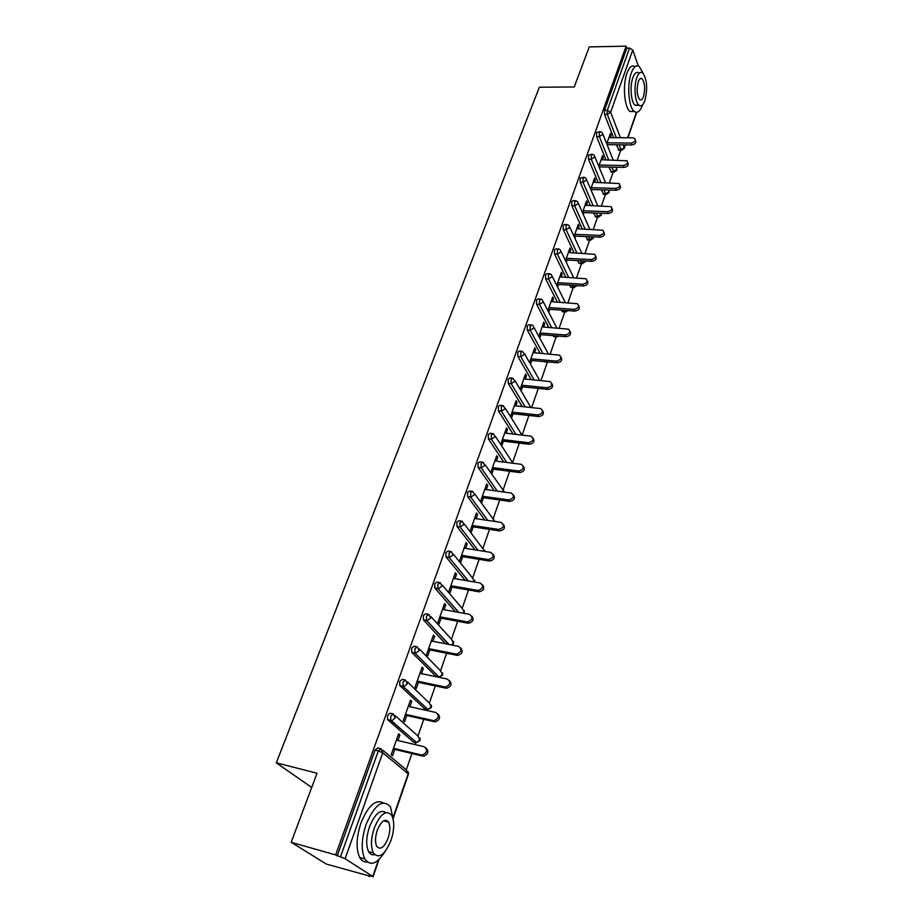 <?xml version="1.0" encoding="UTF-8"?>
<svg xmlns="http://www.w3.org/2000/svg" width="923" height="923" viewBox="0 0 923 923"><rect width="100%" height="100%" fill="white"/><g stroke="black" fill="none" stroke-linecap="round" stroke-linejoin="round"><path stroke-width="1.38" d="M311.72 787.481L276.3 762.836L539.367 87.212L574.244 86.97L589.255 46.911L626.117 46.15L626.809 48.134L604.519 110.31L607.299 110.31L629.544 48.077L626.809 48.134M369.362 876.481L367.954 875.581L372.754 876.469L345.098 858.713L335.626 854.929L291.172 842.307L326.35 864.066L369.512 876.031M406.282 769.794L411.923 753.514M415.015 744.561L415.719 742.542M415.731 742.507L415.927 741.93M417.957 736.081L423.749 719.34M426.807 710.491L427.176 709.429M429.368 703.107L435.31 685.927M440.536 670.848L446.628 653.242M451.462 639.27L457.693 621.26M462.158 608.349L468.526 589.97M472.634 578.086L479.118 559.35M482.902 548.424L489.502 529.364M492.997 519.257L499.666 500.001M502.885 490.69L509.611 471.249M512.577 462.688L519.361 443.075M522.141 435.068L528.914 415.465M531.66 407.551L538.282 388.41M540.993 380.576L547.385 362.104M550.143 354.132L556.154 336.768M559.119 328.207L564.761 311.916M567.922 302.79L573.206 287.526M576.552 277.858L581.49 263.586M585.009 253.398L589.624 240.084M593.316 229.4L597.608 217.009M601.473 205.841L605.442 194.361M609.468 182.731L613.149 172.116M617.325 160.037L620.706 150.253M629.544 48.077L632.786 50.015L638.358 66.029M291.172 842.307L317.05 773.22L276.3 762.836M335.626 854.929L626.117 46.15M606.723 143.792L610.357 133.5L611.084 135.369L609.699 135.358M607.461 145.649L607.819 144.657M610.299 137.596L611.084 135.369M337.172 855.921L375.096 750.134L377.715 747.918L380.23 748.518M619.171 150.23L616.356 144.773M613.576 137.631L604.507 114.36L604.519 110.31M413.342 741.988L387.533 719.571L387.579 715.325L390.129 713.237L392.54 713.779M424.892 708.922L399.763 685.57L399.774 681.301L402.266 679.34L404.574 679.836M436.187 676.571L411.716 652.33L411.704 648.038L414.127 646.204L416.354 646.654M445.486 643.781L423.403 619.829L423.369 615.514L425.722 613.795L427.868 614.199M455.397 611.753L434.837 588.043L434.779 583.694L437.075 582.09L439.14 582.448M465.273 580.463L446.028 556.938L445.936 552.565L448.186 551.066L450.159 551.389M475.057 549.877L456.977 526.502L456.862 522.106L459.043 520.71L460.969 520.999M484.737 519.961L467.661 496.655L467.557 492.282L469.645 490.944L471.584 491.209M494.301 490.701L478.114 467.442L478.022 463.092L480.029 461.788L481.991 462.042M503.727 462.054L488.359 438.829L488.279 434.502L490.194 433.256L492.178 433.487M513.026 434.006L498.397 410.804L498.316 406.501L500.162 405.289L502.158 405.509M522.187 406.535L508.227 383.345L508.158 379.065L509.923 377.899L511.93 378.095M531.198 379.63L517.849 356.44L517.791 352.171L519.487 351.052L521.518 351.225M545.885 361.747L544.685 361.643M540.07 353.255L527.298 330.065L527.241 325.819L528.867 324.734L530.91 324.896M554.735 336.364L553.685 336.572L553.131 335.626M548.793 327.411L536.551 304.209L536.505 299.987L538.051 298.937L540.128 299.075M563.376 311.489L562.338 311.743L561.461 310.116M557.377 302.063L545.62 278.861L545.585 274.662L547.074 273.646L549.162 273.773M571.868 287.076L570.841 287.376L569.664 285.115M565.822 277.223L554.527 253.998L554.492 249.821L555.911 248.841L558.023 248.945M580.186 263.113L579.171 263.459L577.74 260.598M574.118 252.844L563.249 229.608L563.226 225.454L564.588 224.508L566.71 224.589M588.009 240.015L585.713 236.553M582.275 228.927L571.822 205.691L571.799 201.56L573.102 200.637L575.237 200.706M596.016 216.951L593.547 212.959M590.305 205.46L580.221 182.212L580.209 178.104L583.613 177.262M603.873 194.315L601.265 189.803M598.185 182.431L588.47 159.171L588.459 155.087L591.828 154.256M611.591 172.082L608.868 167.075M605.95 159.817L596.57 136.558L596.57 132.497L599.881 131.666M602.5 159.76L603.319 157.441L602.569 155.583L598.785 166.302M599.546 168.148L599.985 166.89M594.539 182.339L595.404 179.904L594.631 178.07L590.697 189.238M591.47 191.061L592.012 189.538M586.451 205.333L587.34 202.795L586.555 200.972L582.448 212.602M583.255 214.401L583.89 212.602M578.202 228.754L579.136 226.1L578.317 224.312L574.048 236.415M574.867 238.192L575.606 236.092M569.791 252.625L570.772 249.845L569.941 248.079L565.487 260.678M566.33 262.432L567.184 260.032M561.23 276.946L562.245 274.05L561.392 272.308L556.765 285.415M557.63 287.145L558.588 284.422M552.496 301.74L553.558 298.717L552.681 296.998L547.87 310.624M548.758 312.332L549.831 309.297M543.589 327.007L544.708 323.858L543.809 322.162L538.801 336.341M539.713 338.014L540.901 334.645M534.521 352.771L535.675 349.494L534.752 347.821L529.56 362.554M530.494 364.216L531.798 360.489M525.268 379.053L526.468 375.626L525.522 373.988L520.122 389.31M521.08 390.925L522.522 386.852M515.819 405.866L517.076 402.29L516.107 400.686L510.5 416.585M511.48 418.177L513.05 413.735M506.196 433.21L507.5 429.495L506.496 427.914L500.67 444.436M501.685 445.994L503.393 441.159M496.366 461.119L497.728 457.243L496.701 455.697L490.655 472.841M491.694 474.364L493.528 469.161M486.329 489.605L487.748 485.567L486.698 484.056L480.502 501.616M481.575 503.104L483.467 497.728M476.095 518.68L477.572 514.48L476.487 513.003L470.165 530.933M471.261 532.375L473.199 526.895M465.63 548.366L467.176 543.993L466.057 542.562L459.596 560.861L460.739 562.28L462.711 556.673M454.958 578.698L456.562 574.141L455.408 572.745L448.82 591.447L449.986 592.808L452.005 587.086M444.044 609.665L445.717 604.934L444.54 603.573L437.802 622.679L439.002 624.006L441.056 618.156M432.899 641.323L434.641 636.385L433.418 635.082L426.541 654.603L427.776 655.884L429.876 649.907M421.511 673.663L423.311 668.54L422.065 667.271L415.027 687.231L416.296 688.454L418.454 682.351M409.858 706.73L411.739 701.399L410.458 700.188L403.259 720.586L404.574 721.763L406.766 715.521M397.951 740.546L399.913 734.985L398.586 733.831L391.225 754.691L392.575 755.822L394.825 749.43M603.319 157.441L601.923 157.406M595.404 179.904L593.997 179.87M587.34 202.795L585.932 202.737M579.136 226.1L577.706 226.043M570.772 249.845L569.341 249.775M562.245 274.05L560.803 273.969M553.558 298.717L552.104 298.614M544.708 323.858L543.243 323.742M535.675 349.494L534.209 349.367M526.468 375.626L524.991 375.488M517.076 402.29L515.588 402.14M507.5 429.495L506 429.322M497.728 457.243L496.216 457.058M487.748 485.567L486.236 485.36M477.572 514.48L476.049 514.249M467.176 543.993L465.642 543.751M456.562 574.141L455.016 573.875M445.717 604.934L444.159 604.646M434.641 636.385L433.072 636.085M423.311 668.54L421.742 668.206M411.739 701.399L410.158 701.042M399.913 734.985L398.309 734.616M635.312 140.019L635.439 140.354C636.558 142.696 635.336 144.23 631.77 144.969L631.067 143.1C634.632 142.35 635.855 140.815 634.747 138.473L632.878 137.827L608.915 137.573M631.067 143.1L607.08 142.8M631.77 144.969L607.069 144.646M627.663 162.425L627.744 162.644C628.955 165.055 627.744 166.636 624.098 167.398L623.371 165.54C627.029 164.767 628.24 163.186 627.029 160.787L601.104 159.737M623.371 165.54L599.223 165.044M624.098 167.398L599.015 166.867M619.864 185.258L619.898 185.361C621.225 187.819 620.014 189.446 616.287 190.23L615.537 188.396C619.275 187.6 620.487 185.973 619.16 183.515L593.143 182.304M615.537 188.396L591.228 187.715M616.287 190.23L590.801 189.503M611.926 208.494C613.334 211.021 612.134 212.694 608.315 213.501L607.553 211.679C611.384 210.859 612.584 209.186 611.153 206.66L585.032 205.287M607.553 211.679L583.094 210.79M608.315 213.501L582.471 212.544M603.838 232.111C605.269 234.696 604.057 236.392 600.204 237.199L599.419 235.411C603.354 234.546 604.542 232.827 602.973 230.242L576.771 228.696M599.419 235.411L574.798 234.315M600.204 237.199L574.187 236.034M595.6 256.167C597.054 258.832 595.831 260.551 591.931 261.359L591.124 259.582C595.173 258.694 596.339 256.917 594.631 254.275L568.36 252.544M591.124 259.582L566.341 258.278M591.931 261.359L565.753 259.951M643.193 73.39L639.327 66.56C636.328 64.645 633.64 66.802 631.274 73.044C626.763 84.916 628.667 107.829 634.332 111.521C637.458 113.564 640.204 111.348 642.581 104.887L642.616 104.795M635.082 66.618C632.059 64.702 629.359 66.86 626.971 73.09C622.448 84.951 624.375 107.829 630.086 111.51L634.355 111.533L630.086 111.51M638.612 104.899L635.116 105.28C631.02 102.626 629.659 86.151 632.89 77.601C634.597 73.079 636.535 71.521 638.716 72.917M636.835 77.555C633.616 86.116 634.966 102.626 639.028 105.28C641.254 106.745 643.216 105.153 644.923 100.515C647.808 88.354 647.046 79.136 642.639 72.871C640.47 71.475 638.543 73.032 636.835 77.555M643.504 96.5C645.373 88.654 644.877 82.712 642.039 78.674C640.643 77.763 639.397 78.778 638.301 81.697C636.42 89.554 636.893 95.507 639.72 99.557C641.15 100.492 642.408 99.476 643.504 96.5M393.313 819.982L390.521 806.933C382.953 798.464 374.807 804.302 366.073 824.47C361.424 838.949 361.008 850.441 364.827 858.944C370.25 866.466 376.884 864.147 384.741 851.998M383.172 802.86C375.511 798.972 368.092 805.721 360.928 823.085C356.266 837.53 355.863 848.998 359.705 857.502C361.597 860.824 364.077 862.29 367.169 861.897M374.553 854.675C372.073 855.275 370.1 854.271 368.612 851.675C365.843 845.572 366.131 837.299 369.465 826.87C374.876 813.809 380.345 809.056 385.895 812.621M374.207 828.15C370.873 838.603 370.584 846.876 373.33 852.99C378.995 859.255 384.903 854.975 391.087 840.161C394.352 829.708 394.583 821.47 391.767 815.447C386.31 809.333 380.461 813.555 374.207 828.15M388.145 838.072C390.256 831.335 390.406 826.016 388.606 822.128C385.064 818.17 381.28 820.905 377.265 830.331C375.119 837.069 374.946 842.399 376.722 846.322C380.345 850.337 384.153 847.591 388.145 838.072M587.201 280.696C588.678 283.419 587.455 285.184 583.509 285.98L582.678 284.226C586.832 283.292 587.974 281.469 586.128 278.769L559.788 276.854M582.678 284.226L557.723 282.692M583.509 285.98L557.146 284.342M578.629 305.686C580.152 308.478 578.917 310.278 574.914 311.074L574.06 309.355C578.329 308.374 579.459 306.494 577.452 303.725L551.043 301.636M574.06 309.355L548.943 307.578M574.914 311.074L548.377 309.193M569.895 331.161C571.452 334.034 570.206 335.868 566.157 336.664L565.28 334.968C569.664 333.93 570.772 332.003 568.591 329.176L542.136 326.892M565.28 334.968L540.001 332.961M566.157 336.664L539.447 334.53M560.976 357.143C562.58 360.097 561.334 361.966 557.215 362.762L556.315 361.101C560.826 360.005 561.911 358.02 559.557 355.136L533.056 352.644M556.315 361.101L530.863 358.828M557.215 362.762L530.333 360.351M551.885 383.633C553.535 386.668 552.277 388.583 548.1 389.391L547.177 387.752C551.827 386.587 552.865 384.545 550.327 381.614L523.779 378.915M547.177 387.752L521.564 385.214M548.1 389.391L521.034 386.702M542.597 410.666C544.316 413.769 543.047 415.731 538.813 416.55L537.855 414.946C542.632 413.7 543.647 411.6 540.901 408.624L514.33 405.705M537.855 414.946L512.069 412.143M538.813 416.55L511.561 413.573M533.125 438.229C534.902 441.436 533.632 443.444 529.317 444.263L528.348 442.682C533.252 441.367 534.232 439.21 531.267 436.198L504.696 433.037M528.348 442.682L502.377 439.602M529.317 444.263L501.893 440.986M523.445 466.369C525.291 469.657 524.022 471.711 519.637 472.541L518.634 471.007C523.687 469.611 524.622 467.384 521.437 464.338L494.855 460.923M518.634 471.007L492.49 467.626M519.637 472.541L492.017 468.965M513.557 495.086C515.484 498.466 514.226 500.578 509.75 501.42L508.723 499.92C513.915 498.42 514.803 496.136 511.4 493.067L484.817 489.398M508.723 499.92L482.406 496.228M509.75 501.42L481.944 497.509M503.462 524.402C505.481 527.875 504.212 530.033 499.666 530.898L498.605 529.444C503.935 527.841 504.789 525.499 501.143 522.406L474.56 518.449M498.605 529.444L472.103 525.429M499.666 530.898L471.665 526.664M493.136 554.331C495.27 557.827 494.047 560.053 489.467 561.034L488.371 559.603C493.736 557.861 494.532 555.45 490.736 552.381L464.096 548.124M488.267 559.592L461.581 555.254M489.352 561.011L461.165 556.419M482.591 584.905C484.829 588.366 483.687 590.662 479.129 591.816L478.01 590.432C483.283 588.539 484.021 586.07 480.225 583.024L453.412 578.433M477.699 590.385L450.839 585.713M478.829 591.77L450.447 586.82M471.803 616.137C474.168 619.564 473.095 621.929 468.572 623.256L467.419 621.917C472.588 619.887 473.28 617.36 469.495 614.337L442.486 609.388M466.911 621.86L439.867 616.818M468.065 623.198L439.498 617.868M460.773 648.05C463.265 651.43 462.273 653.876 457.785 655.388L456.597 654.095C461.662 651.926 462.296 649.331 458.523 646.331L431.329 641.012M455.881 654.026L428.653 648.615M457.07 655.318L428.307 649.596M449.489 680.666C452.12 684.001 451.209 686.527 446.755 688.223L445.832 688.154L444.609 686.908L445.532 686.977C450.482 684.67 451.07 682.028 447.309 679.04L419.93 673.34M406.985 690.15L407.92 690.346M444.609 686.908L417.184 681.105M445.832 688.154L416.861 682.016M437.94 713.998C440.709 717.298 439.89 719.894 435.46 721.798L433.083 720.528L434.202 720.598C439.048 718.163 439.59 715.452 435.841 712.487L408.266 706.383M393.14 722.49L394.329 722.767M433.083 720.528L405.474 714.321M434.341 721.717L405.174 715.152M426.114 748.103C429.033 751.334 428.307 754.01 423.911 756.122L421.292 754.922L422.619 754.979C427.349 752.407 427.845 749.649 424.107 746.695L396.348 740.165M421.292 754.922L393.486 748.299M422.584 756.052L393.221 749.049M632.786 50.015L610.645 112.248L620.406 137.7M623.152 144.853L624.225 147.645L625.183 144.888M627.628 137.781L636.409 112.329M616.299 137.654L607.288 114.36L607.299 110.31L610.645 112.248L607.288 114.36L604.507 114.36M618.26 149.653L620.96 149.699L624.225 147.645L624.236 148.534L621.329 150.264L619.068 144.807M372.754 876.469L378.407 860.074M393.198 817.201L408.162 773.843L382.78 752.799L345.098 858.713M340.472 856.856L378.338 750.907L375.096 750.134M382.78 752.799L378.338 750.907L380.945 748.691L382.78 752.799M393.267 818.205L408.416 774.282L406.339 769.84L382.733 750.18M621.848 150.287L618.618 150.23M610.668 171.516L613.391 171.586L616.679 169.52L616.033 167.225M608.695 159.875L599.362 136.592L602.754 134.458L602.338 132.75L600.492 131.666L599.362 132.52L599.362 136.592L596.57 136.558M614.28 172.151L611.603 167.132M602.938 193.784L605.673 193.865L604.023 189.884M600.954 182.5L591.285 159.229L588.47 159.171M595.07 216.444L597.827 216.547L596.316 213.051M593.085 205.552L583.048 182.293L580.221 182.212M587.051 239.53L589.832 239.657L588.493 236.669M585.078 229.042L574.671 205.783L571.822 205.691M578.883 263.043L581.686 263.193L580.544 260.748M576.933 252.983L566.122 229.735L563.249 229.608M570.576 286.995L573.391 287.168L572.479 285.288M568.649 277.385L557.411 254.148L554.527 253.998M562.095 311.397L564.934 311.593L564.288 310.324M560.226 302.259L548.527 279.034L545.62 278.861M553.465 336.26L556.315 336.491L555.981 335.857M551.666 327.63L539.47 304.417L536.551 304.209M542.955 353.509L530.24 330.296L527.298 330.065M534.105 379.907L520.814 356.693L517.849 356.44M525.106 406.847L511.204 383.633L508.227 383.345M515.969 434.352L501.397 411.127L498.397 410.804M506.692 462.423L491.382 439.186L488.359 438.829M497.278 491.105L481.16 467.834L478.114 467.442M487.736 520.41L470.718 497.093L467.661 496.655M478.068 550.362L460.058 526.964L456.977 526.502L460.069 526.975L478.079 550.362M453.32 554.112L472.68 578.144L474.307 582.009M468.296 580.982L449.166 557.492L446.063 556.984M442.244 585.032L462.204 608.407L464.05 611.88L463.242 613.195M458.454 612.307L438.044 588.689L434.918 588.136M430.914 616.622L451.509 639.316L453.343 642.893L451.566 644.969M448.543 644.381L426.668 620.568L423.519 619.968M419.296 648.915L440.583 670.894L442.417 674.575L439.071 677.101L415.038 653.161L411.866 652.526M435.368 676.409L439.406 677.147M407.412 681.912L429.414 703.164L431.249 706.937L428.007 709.51L403.143 686.493L399.947 685.801M424.142 708.76L428.191 709.522M395.229 715.66L418.004 736.127L419.827 740.027L416.711 742.611L390.983 720.575L387.764 719.848M412.662 741.827L416.711 742.611L420.069 740.488M606.584 194.418L605.673 193.865L608.995 191.776L608.545 190.011M594.7 157.072L594.25 155.283L592.462 154.256L591.274 155.133L591.285 159.229L594.7 157.072M598.739 217.078L597.827 216.547L601.173 214.448L601.173 213.236M586.509 180.123L586.001 178.243L584.282 177.274L583.048 178.174L583.048 182.293L586.509 180.123M590.755 240.153L589.832 239.657L593.316 236.888L593.293 238.238M578.156 203.602L577.579 201.629L575.952 200.729L574.648 201.652L574.671 205.783L578.156 203.602M582.621 263.666L581.686 263.193L585.113 260.99M569.641 227.531L569.006 225.454L567.449 224.624L566.099 225.581L566.122 229.735L569.641 227.531M560.965 251.921L560.249 249.752L558.796 248.979L557.377 249.971L557.411 254.148L560.965 251.921M576.563 285.542L573.644 287.549L576.887 285.818M574.325 287.618L570.841 287.376M552.116 276.785L551.331 274.512L549.97 273.819L548.493 274.835L548.527 279.034L552.116 276.785M567.657 310.566L565.176 311.939L568.303 310.601M565.88 312.02L562.338 311.743M543.093 302.144L542.216 299.756L540.982 299.133L539.436 300.194L539.47 304.417L543.093 302.144M558.277 336.041L556.534 336.803L559.223 336.11M557.273 336.883L553.685 336.572M533.898 328L532.929 325.507L531.81 324.965L530.183 326.05L530.24 330.296L533.898 328M548.504 362.231L547.558 361.897M524.518 354.386L522.441 351.305L520.757 352.436L520.814 356.693L524.518 354.386M514.942 381.291L512.9 378.188L511.134 379.353L511.204 383.633L514.942 381.291M505.169 408.762L503.162 405.612L501.316 406.812L501.397 411.127L505.169 408.762M512.969 463.219L495.328 436.233M495.19 436.798L493.217 433.602L491.301 434.86L491.382 439.186L495.19 436.798M504.558 492.109L485.152 464.823M485.013 465.423L483.075 462.181L481.068 463.484L481.16 467.834L485.013 465.423M494.982 521.483L474.768 494.013M474.618 494.659L472.703 491.359L470.626 492.709L470.718 497.093L474.618 494.659M484.875 551.446L464.154 523.803M463.992 524.506L462.123 521.172L459.954 522.568L460.058 526.964L463.992 524.506M446.028 556.938L449.328 557.515L453.147 555.011L451.278 551.573L449.051 553.073L449.132 557.446L468.457 581.005M434.837 588.043L438.356 588.724L442.059 586.174L440.202 582.632L437.906 584.247L437.964 588.586L458.777 612.364M423.403 619.829L427.13 620.614L430.729 618.029L428.872 614.383L426.518 616.103L426.553 620.429L449.051 644.485M411.716 652.33L415.662 653.219L419.146 650.588L417.288 646.838L414.877 648.673L415.038 653.161L439.071 677.101L442.625 675.094M399.763 685.57L403.928 686.55L407.297 683.885L405.451 680.02L402.97 681.982L403.143 686.493L428.007 709.51L431.468 707.433M387.533 719.571L391.929 720.632L395.182 717.956L393.336 713.964L390.798 716.052L390.752 720.298L416.711 742.611M636.732 112.318L627.952 137.781M625.494 144.888L624.283 148.418M379.018 859.509L373.065 876.769M616.749 170.247L616.783 168.863M613.149 159.956L602.846 134.02M611.014 172.059L613.737 172.128L616.702 170.397M609.076 192.503L609.099 191.107M605.5 182.627L594.804 156.633M603.273 194.292L606.007 194.372L609.018 192.653M601.254 215.163L601.277 213.744M597.735 205.714L586.613 179.673M595.381 216.928L598.139 217.032L601.208 215.301M589.832 229.25L578.26 203.152M587.351 239.98L590.132 240.107L593.247 238.376M585.194 261.751L585.297 261.001M581.802 253.237L569.745 227.07M579.171 263.459L581.963 263.609L585.147 261.878M573.644 277.685L561.08 251.46M565.349 302.617L552.231 276.323M556.927 328.046L543.209 301.671M548.377 353.982L534.013 327.515M544.858 361.874L549.473 362.07M539.701 380.449L524.633 353.89M530.887 407.47L515.069 380.784M521.968 435.045L505.296 408.231M485.094 551.481L484.921 550.466M474.722 582.032L474.664 580.129M464.257 612.376L464.188 610.403M463.784 613.287L464.234 612.457M453.562 643.366L453.481 641.323M452.143 645.085L453.539 643.446M442.648 675.025L442.555 672.913M431.491 707.376L431.376 705.172M420.092 740.431L419.953 738.146M408.428 774.235L408.278 771.847M635.116 105.28L639.028 105.28M640.112 78.686L642.039 78.674M364.827 858.944L359.705 857.502M368.612 851.675L373.33 852.99M383.622 820.801L388.606 822.128M489.467 561.034L488.371 559.603M479.129 591.816L478.01 590.432M468.572 623.256L467.419 621.917M457.785 655.388L456.597 654.095M446.755 688.223L445.532 686.977M435.46 721.798L434.202 720.598M423.911 756.122L422.619 754.979"/></g></svg>
